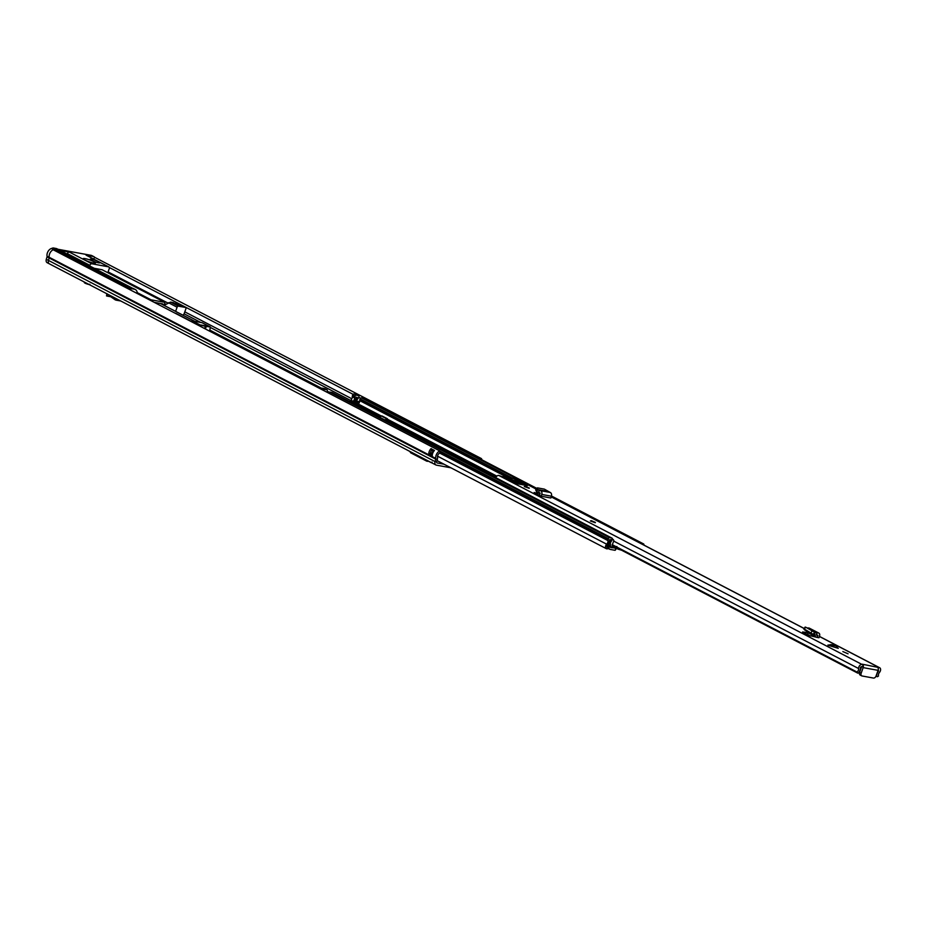 <?xml version="1.0" encoding="UTF-8"?>
<svg xmlns="http://www.w3.org/2000/svg" width="926" height="926" viewBox="0 0 926 926"><rect width="100%" height="100%" fill="white"/><g stroke="black" fill="none" stroke-linecap="round" stroke-linejoin="round"><path stroke-width="1.39" d="M110.715 296.737L107.208 296.1M107.543 294.121L107.254 296.007L110.171 296.366L110.379 295.591M110.171 296.355L115.241 299.85L115.843 298.438M115.241 299.85L117.648 299.376M450.927 467.804L436.377 465.141A3.658 2.442 -62.5 0 1 435.903 464.979A3.658 2.442 -62.5 0 1 435.035 461.588L435.752 459.146A1.308 0.868 117.5 0 0 435.799 458.463A5.556 3.704 -62.5 0 1 439.769 450.927L439.815 452.999A3.195 2.13 -62.5 0 0 437.523 457.34A3.658 2.442 117.5 0 1 437.396 459.238L436.678 461.692A1.308 0.868 -62.5 0 0 437.165 462.954L444.017 464.215M481.983 459.828A5.556 3.704 -62.5 0 0 481.346 458.544L94.776 257.382L93.503 258.967M49.796 263.979A3.658 2.442 -62.5 0 1 49.321 263.829A3.658 2.442 -62.5 0 1 48.465 260.426L49.171 257.984A1.308 0.868 117.5 0 0 49.217 257.301A5.556 3.704 -62.5 0 1 53.187 249.765L439.769 450.927M430.995 448.67A2.095 1.389 117.5 0 0 431.632 450.395A3.195 2.13 117.5 0 0 430.578 453.462L428.842 454.585A5.556 3.704 -62.5 0 1 430.995 448.67L434.444 450.464A5.556 3.704 117.5 0 0 432.292 456.379L432.292 456.379M481.346 458.544L480.814 459.227M109.21 267.44L353.107 394.349M358.732 397.277L360.538 398.215M428.842 454.585L432.292 456.368M432.604 450.765A1.181 0.787 117.5 0 1 432.65 451.772L432.349 452.617A1.181 0.787 117.5 0 1 431.169 453.566L430.578 453.462M428.773 461.275L426.782 461.183L425.96 459.805M427.465 461.333L427.627 460.673M428.576 461.287L431.377 462.745L432.048 462.051M409.836 451.494L410.669 452.791L426.782 461.183M412.429 452.849L406.931 449.909M93.63 263.077A6.528 0.984 -160.3 0 1 86.778 260.901A6.528 0.984 -160.3 0 1 83.166 258.632A6.528 0.984 -160.3 0 1 84.995 258.586A6.528 0.984 -160.3 0 1 91.848 260.773A6.528 0.984 -160.3 0 1 95.459 263.03A6.528 0.984 -160.3 0 1 93.63 263.077M53.847 250.113L53.592 249.603A5.556 3.704 117.5 0 0 49.564 253.967A5.556 3.704 117.5 0 0 49.217 257.301A1.308 0.868 -62.5 0 1 49.171 257.984L48.465 260.426A3.658 2.442 117.5 0 0 49.321 263.829A3.658 2.442 117.5 0 0 49.344 263.829M53.592 249.603L51.439 248.481A5.556 3.704 117.5 0 0 47.4 252.844A5.556 3.704 117.5 0 0 47.064 256.178L435.799 458.463M98.515 262.81A5.22 0.787 -160.3 0 1 93.04 261.063A5.22 0.787 -160.3 0 1 90.146 259.245A5.22 0.787 -160.3 0 1 91.605 259.211A5.22 0.787 -160.3 0 1 98.573 261.653A5.22 0.787 -160.3 0 1 99.985 262.776A5.22 0.787 -160.3 0 1 98.515 262.81M107.81 272.695L109.175 268.887A1.956 1.308 117.5 0 0 108.759 266.908A1.956 1.308 117.5 0 0 108.504 266.827L91.824 263.771A1.956 1.308 117.5 0 0 89.857 265.357L89.591 266.098M67.147 254.372L67.401 253.666A1.956 1.308 -62.5 0 1 69.369 252.08L60.097 250.39M164.296 305.476A7.512 5.012 -62.5 0 1 164.805 303.369L164.805 302.351L102.091 269.732L164.805 302.351M164.712 302.316L151.112 299.827L137.222 292.604M137.291 293.507L150.452 300.383L151.112 299.827M163.346 304.978A1.956 1.308 117.5 0 0 162.779 303.948A1.956 1.308 117.5 0 0 162.525 303.867L154.225 302.339M137.291 293.53A6.852 4.572 117.5 0 0 135.312 289.525A6.852 4.572 117.5 0 0 134.432 289.225L131.399 288.669L129.953 289.711M94.788 257.382A5.556 3.704 117.5 0 0 93.954 256.699A5.556 3.704 117.5 0 0 93.248 256.456L86.049 255.136A1.956 1.308 -62.5 0 1 86.303 255.217A1.956 1.308 -62.5 0 1 86.512 255.379M93.572 268.17L102.091 269.732M164.342 305.14L170.639 302.108L173.498 302.628L178 305.499L183.267 306.46L180.674 305.117L179.146 304.828L178.845 305.649M175.465 303.659L175.685 303.034L177.665 303.392A1.308 0.868 117.5 0 1 177.977 303.554M183.14 315.28L183.915 314.041A2.616 1.736 -62.5 0 0 184.286 313.289L185.883 308.821A1.308 0.868 -62.5 0 0 185.605 307.501L177.827 303.45M168.463 302.709L177.097 307.212A1.308 0.868 -62.5 0 1 178.417 306.159L185.443 307.444A1.308 0.868 -62.5 0 1 185.605 307.501M177.097 307.212L175.616 311.368M57.944 249.268L91.084 255.333L93.248 256.456M135.312 289.525L133.587 288.623A6.852 4.572 117.5 0 0 132.707 288.322L56.162 248.492L53.129 247.936L131.399 288.669M54.078 249.453L130.184 289.051M67.204 254.453A6.852 4.572 117.5 0 0 66.116 253.516A6.852 4.572 117.5 0 0 65.237 253.215M436.678 461.692L435.035 461.588L46.3 259.303A3.658 2.442 117.5 0 0 47.168 262.695L435.903 464.979M46.3 259.303L47.018 256.861A1.308 0.868 117.5 0 0 47.064 256.178M66.116 253.516L57.042 248.793A6.852 4.572 117.5 0 0 56.162 248.492M93.954 256.699L91.801 255.576A5.556 3.704 117.5 0 0 91.084 255.333M175.685 303.034L179.146 304.828M180.385 305.927L180.674 305.117M51.439 248.481L53.129 247.936M205.34 326.195L206.266 326.079A31.357 4.699 19.7 0 0 208.5 326.38L200.792 324.98A31.357 4.699 19.7 0 0 203.639 325.605L205.41 326.23A32.653 4.896 -160.3 0 1 200.502 325.153L192.388 320.928A1.956 1.308 117.5 0 0 191.219 321.345M202.516 322.942A1.956 1.308 117.5 0 0 202.296 322.78A1.956 1.308 117.5 0 0 202.053 322.699L192.388 320.928M205.433 325.94L206.29 326.392L205.375 328.962M202.053 322.699L210.156 326.924A32.653 4.896 -160.3 0 1 206.29 326.392M209.635 331.184L210.352 326.971L202.296 322.78M198.893 325.582L200.502 325.153M204.588 328.545L205.41 326.23M176.206 313.59A2.616 1.736 117.5 0 0 175.928 313.382A2.616 1.736 117.5 0 0 175.593 313.277L191.613 321.611M65.017 253.689A6.528 4.352 117.5 0 1 66.394 254.025L67.691 254.708A6.528 4.352 117.5 0 0 66.302 254.361A6.528 4.352 -62.5 0 1 67.691 254.708A6.528 4.352 -62.5 0 1 68.767 255.645M536.142 489.588L535.911 490.63L536.142 489.588M537.462 487.875L535.911 490.63L536.513 491.544L537.647 489.553L537.462 487.875L544.349 489.125L550.206 492.447A3.01 2.199 -79.6 0 1 551.41 496.209L550.854 498.003L541.189 496.232L539.638 495.422L539.904 492.933L536.513 491.544M827.937 645.04L834.488 645.167L831.085 644.589L827.937 645.225L838.273 648.339L835.588 645.746L829.036 645.619M842.845 651.568L848.077 653.802L842.845 651.568M495.746 477.642A3.137 2.095 117.5 0 1 498.767 475.443L507.506 478.499L516.824 483.696L527.357 485.629L512.61 478.14M863.194 664.683L862.025 664.463A3.137 2.095 117.5 0 0 859.652 665.609A3.137 2.095 117.5 0 0 858.633 668.56A3.195 2.13 -62.5 0 1 857.094 672.079L857.314 672.681A1.308 0.868 117.5 0 0 858.842 672.554A5.556 3.704 -62.5 0 0 860.393 667.681L861.238 666.651L862.419 666.87L863.194 664.683L862.291 664.208L879.295 667.623A3.137 2.095 117.5 0 1 879.7 667.762A3.137 2.095 117.5 0 1 879.515 672.38A3.195 2.13 -62.5 0 0 878.508 675.992L877.906 676.455A1.308 0.868 117.5 0 1 876.644 675.818A5.556 3.704 -62.5 0 1 878.566 671.003L878.253 669.764M516.789 478.997A3.137 2.095 117.5 0 0 516.442 478.742A3.137 2.095 117.5 0 0 516.048 478.603L512.668 477.99M525.111 486.243L529.302 488.014L525.111 486.243M591.205 520.632L595.383 522.403L591.205 520.632M802.564 631.983L807.9 632.527L808.132 631.787M816.385 635.086L817.033 632.875L818.295 632.956A3.01 2.002 117.5 0 1 818.862 633.106A3.01 2.002 117.5 0 1 819.545 636L818.978 637.759L817.403 637.47L817.774 635.19L813.989 634.819L804.462 629.159L804.706 629.993L813.989 634.819L815.1 632.701L814.614 632.25L813.283 634.148M802.749 632.088L809.289 635.491L817.403 637.47M534.186 492.47L539.638 495.422M540.194 493.326L534.591 492.736M834.488 645.167L835.588 645.746M877.211 666.94A2.674 1.956 100.4 0 1 877.998 667.762L878.126 667.414M612.225 544.662L857.094 672.079M860.497 675.158A2.616 1.736 -62.5 0 1 860.161 675.042A2.616 1.736 -62.5 0 1 859.606 672.403L861.631 666.732M859.606 672.403L861.168 673.214L863.171 667.623A2.674 1.956 -79.6 0 0 863.067 665.03M877.998 667.762A2.674 1.956 100.4 0 1 878.091 670.355L876.089 675.945A2.616 1.736 117.5 0 1 873.461 678.063L862.048 675.968A2.616 1.736 117.5 0 1 861.712 675.853L860.161 675.042M861.168 673.214A2.616 1.736 117.5 0 0 861.712 675.853M806.141 632.203L805.643 633.592M816.998 637.401L807.866 632.643A2.35 1.563 117.5 0 0 808.398 634.9A2.35 1.563 117.5 0 0 808.699 635.005M818.862 633.106L809.359 628.164A3.01 2.002 117.5 0 0 808.792 628.013L807.078 627.921M805.423 627.469L804.092 629.367M814.614 632.25L805.794 627.249M817.033 632.875L815.135 632.724L813.989 634.819M541.189 496.232L541.756 494.449A3.01 2.199 -79.6 0 0 540.541 490.676L537.474 489.877M547.046 491.278L537.612 489.541L536.698 491.694M539.291 490.201L538.654 492.458M510.585 479.946L510.92 479.031L513.374 480.281L513.131 480.976M510.92 479.031L510.874 477.839L513.965 478.661L526.037 485.386L515.527 483.025L502.968 476.496L508.374 478.916A10.452 1.563 -160.3 0 0 516.025 482.006L522.634 484.009L520.667 482.805L520.389 483.592M518.849 482.978L519.139 482.18L513.374 480.281M519.139 482.18L520.667 482.805M617.191 547.382L615.223 550.252L615.998 548.065L610.859 547.59A1.308 0.868 -62.5 0 1 610.315 546.629L610.442 545.368A2.743 1.829 117.5 0 0 610.408 544.557A3.264 2.176 -62.5 0 1 611.449 541.073A2.477 1.655 117.5 0 0 612.098 539.927L612.271 539.441A1.308 0.868 117.5 0 0 611.82 538.075L609.632 537.682A1.308 0.868 117.5 0 0 608.324 538.735L608.15 539.221A2.477 1.655 117.5 0 0 607.977 540.622A3.264 2.176 -62.5 0 1 606.68 544.199A2.917 1.945 -62.5 0 0 606.333 548.678A2.917 1.945 -62.5 0 0 607.132 548.817L608.498 548.69L608.868 546.849L607.502 546.988A0.949 0.637 -62.5 0 1 607.352 545.472A5.22 3.484 -62.5 0 0 609.424 539.754L613.232 539.522L613.892 540.599L612.074 545.321L613.973 546.051M616.855 546.514L615.998 548.065M363.906 398.423A1.308 0.868 117.5 0 0 363.594 398.261L361.406 397.856A1.308 0.868 117.5 0 0 360.098 398.898L359.925 399.384A2.477 1.655 117.5 0 0 359.716 400.611A3.264 2.176 -62.5 0 1 358.721 403.551L353.547 400.854L355.133 400.796A5.22 3.484 117.5 0 0 356.001 397.208L357.193 397.451A5.22 3.484 117.5 0 0 355.318 400.831L359.01 401.56M640.861 543.481A1.308 0.868 -62.5 0 1 641.209 543.458L643.396 543.863A1.308 0.868 -62.5 0 1 643.894 545.067M326.866 392.184A2.477 1.655 117.5 0 0 327.11 391.629L327.283 391.142A1.308 0.868 117.5 0 0 326.832 389.777L324.644 389.383A1.308 0.868 117.5 0 0 323.359 390.355M324.899 388.77A1.308 0.868 117.5 0 0 324.586 388.607L322.398 388.214A1.308 0.868 117.5 0 0 321.114 389.186M615.223 550.252A2.616 1.736 -62.5 0 1 614.76 550.252L610.199 549.419A3.264 2.176 -62.5 0 1 609.783 549.268A3.264 2.176 -62.5 0 1 608.857 547.011L608.972 545.518A5.22 3.484 -62.5 0 1 610.639 539.951L612.098 539.927M349.762 401.676L350.294 400.854A2.743 1.829 -62.5 0 1 350.861 400.159A3.264 2.176 117.5 0 0 352.285 396.745A2.477 1.655 -62.5 0 1 352.493 395.518L352.667 395.032A1.308 0.868 -62.5 0 1 353.975 393.99L356.163 394.395A1.308 0.868 -62.5 0 1 356.475 394.557M607.062 545.912L608.868 546.849M328.545 393.052A1.308 0.868 -62.5 0 1 329.83 392.08L332.017 392.474A1.308 0.868 -62.5 0 1 332.33 392.636M356.163 394.395L358.408 395.564A1.308 0.868 -62.5 0 1 358.86 396.941L358.686 397.428A2.477 1.655 -62.5 0 1 357.887 398.712A3.264 2.176 117.5 0 0 356.66 401.074M353.547 400.854A3.264 2.176 117.5 0 0 354.531 397.914A2.477 1.655 -62.5 0 1 354.739 396.687L354.913 396.201A1.308 0.868 -62.5 0 1 356.221 395.159L358.408 395.564M386.651 420.879L387.415 418.737L382.23 416.04L380.91 415.797L380.285 417.568M385.459 420.265L386.096 418.494L387.415 418.737M386.096 418.494L350.861 400.159M616.982 547.833L616.728 548.493L618.105 549.164L618.325 548.539M618.105 549.164A18.601 2.79 19.7 0 0 621.439 550.148M610.489 546.71L616.103 547.162M47.018 256.861L435.752 459.146L437.396 459.238M108.087 271.92L167.895 303.045M184.795 311.842L351.857 398.77M164.701 303.693L165.812 304.284M184.066 313.775L200.768 322.468M210.688 327.63L350.607 400.437M209.994 330.188L321.785 388.364M327.26 391.212L329.216 392.23M428.958 454.816L429.236 454.018L432.257 455.592M431.944 450.372A1.956 1.308 -62.5 0 1 431.701 450.291A1.956 1.308 -62.5 0 1 431.203 448.589M429.062 453.96L432.396 454.353M432.326 454.759L429.849 453.323M431.169 453.566L431.215 453.74A1.308 0.868 117.5 0 0 432.523 452.675L432.349 452.617M432.65 451.772L433.275 452.062M432.87 452.86L432.824 451.83A1.308 0.868 117.5 0 0 432.87 450.893M67.401 253.666L89.857 265.357M91.824 263.771L69.369 252.08M86.049 255.136L108.504 266.827M132.707 288.322L134.432 289.225M170.639 302.108L178.417 306.159M185.443 307.444L177.665 303.392M194.784 321.368L160.395 303.473M128.031 286.481L129.49 286.863A6.528 4.352 117.5 0 0 128.101 286.516M125.022 284.919A6.528 4.352 -62.5 0 1 126.411 285.254A6.528 4.352 -62.5 0 1 127.475 286.192M89.857 284.259L88.757 284.479C85.528 283.576 84.046 282.835 84.324 282.268L88.306 284.108M88.711 284.467L84.636 282.627M498.767 475.443L862.025 664.463M516.048 478.603L536.212 489.102M551.202 496.892L804.138 628.523M819.394 636.463L879.295 667.623M612.098 545.078L857.314 672.681M613.707 541.108L858.633 668.56M860.428 667.368L861.261 667.808M877.975 670.69L878.566 671.003M863.171 667.623L878.091 670.355M817.924 635.826L816.524 635.097M812.403 630.687L811.072 632.597M818.295 632.956L808.792 628.013M540.541 490.676L550.206 492.447M541.756 494.449L551.41 496.209M510.874 477.851L510.18 479.772L510.874 477.839M594.434 522.31L591.413 520.736L594.434 522.31M591.737 520.91L594.11 522.148L591.737 520.91M593.983 522.114L591.737 521.303M528.352 487.921L525.331 486.347L528.352 487.921M525.655 486.52L528.028 487.759L525.655 486.52M527.901 487.724L525.655 486.914M439.688 453.057L607.977 540.622M430.613 452.582L431.933 453.265M437.523 456.171L606.68 544.199M363.594 398.261L536.767 488.372L363.768 398.319M551.468 496.023L643.396 543.863M361.406 397.856L536.362 488.905M551.271 496.66L641.209 543.458M360.098 398.898L512.205 478.048M359.925 399.384L510.839 477.92M359.716 400.611L510.446 479.043M322.398 388.214L324.644 389.383M324.586 388.607L326.832 389.777M614.459 547.44L615.94 548.238M613.012 547.173L615.408 548.423M607.711 545.078L610.442 545.368M608.833 547L610.408 546.687M607.051 546.757L607.132 548.817M439.781 451.61L608.15 539.221M439.769 451.02L608.324 538.735M329.83 392.08L609.632 537.682M332.017 392.474L611.82 538.075M352.667 395.032L354.913 396.201M353.975 393.99L356.221 395.159M352.285 396.745L354.531 397.914M352.493 395.518L354.739 396.687M387.276 419.108L496.857 476.126M350.294 400.854L380.609 416.631M386.975 419.941L496.232 476.797M607.838 544.928L608.972 545.518M354.045 400.599L358.999 403.169M106.513 295.938L106.872 293.611M433.727 451.344L431.701 450.291M120.774 300.996L115.854 300.105M108.759 266.908L86.303 255.217M194.877 321.391L160.476 303.485M175.928 313.382L191.995 321.75M66.394 254.025L64.936 253.655M127.556 286.238L67.691 254.708M129.49 286.863L132.082 288.206M535.714 489.727L537.045 488.025M516.442 478.742L536.247 489.044M551.213 496.834L804.173 628.465M819.417 636.393L879.7 667.762M860.404 667.959L861.076 668.317M876.031 676.096L877.026 676.605M613.336 545.935L857.626 673.063M808.398 634.9L810.505 636M805.157 627.052L803.826 628.962M814.058 634.866L804.775 630.039M595.279 522.715L590.36 520.944M594.203 522.322L591.436 521.338M529.197 488.326L524.278 486.555M528.121 487.933L525.355 486.949M551.479 496L643.57 543.921M324.76 388.665L327.005 389.834M437.003 460.569L606.333 548.678M332.179 392.531L611.993 538.133M356.336 394.453L358.582 395.622M608.521 548.609L609.783 549.268M616.728 548.493L616.971 547.822M613.209 539.511L612.352 539.059"/></g></svg>
